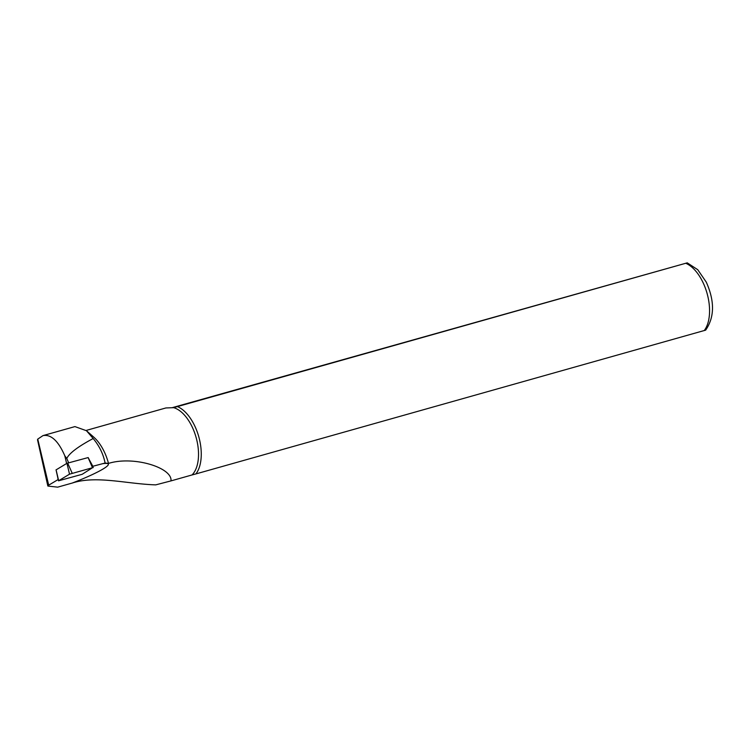 <?xml version="1.0" encoding="UTF-8"?>
<svg xmlns="http://www.w3.org/2000/svg" width="750" height="750" viewBox="0 0 750 750"><rect width="100%" height="100%" fill="white"/><g stroke="black" fill="none" stroke-linecap="round" stroke-linejoin="round"><path stroke-width="1.12" d="M93.178 438.516C78.047 446.588 69.234 453.253 66.759 458.494L64.791 455.756C58.294 440.878 51.028 434.166 43.003 435.6L74.934 426.6L86.456 430.716L93.178 438.516C99.366 445.978 103.341 454.153 105.103 463.041L92.831 466.275L89.344 459.872M57.637 477.037L58.116 479.55L48.694 485.184A9.253 0.975 160.4 0 0 47.831 485.963A9.253 0.975 160.4 0 0 48.103 486.094L57.684 487.153L72.319 483.028C102.309 471.431 117.6 461.588 102.441 463.706M43.003 435.6L37.753 439.106L37.631 439.875M177.478 406.622A37.716 20.316 74.3 0 1 198.9 437.184A37.716 20.316 74.3 0 1 195.891 473.925L705.656 330.141C714.572 317.222 714.778 301.228 706.294 282.15L697.734 269.691L687.244 262.847L173.616 407.662A36.534 19.688 74.3 0 1 196.237 437.916A36.534 19.688 74.3 0 1 192.028 474.956L195.891 473.925M172.622 407.559L687.244 262.847M86.466 430.716L93.712 437.091A36.534 19.688 74.3 0 1 108.506 463.416C133.294 455.606 172.575 467.569 170.991 480.891L192.028 474.956M173.616 407.662L165.9 407.953L86.147 430.444M170.991 480.891L155.709 484.875C126.778 483.919 97.678 475.603 73.828 482.55L72.328 483.028M105.103 463.041L108.506 463.416M92.503 467.728L82.2 474.291L58.491 480.825L69.525 474.169L92.503 467.728L88.144 457.622M87.994 457.613L66.947 463.312L56.1 469.856M66.759 458.494L68.662 462.769M64.791 455.756L66.628 463.5M37.753 439.106L48.694 485.184M685.781 263.297A37.716 20.316 74.3 0 1 707.203 293.85A37.716 20.316 74.3 0 1 704.194 330.591M56.081 469.809L58.659 480.666M66.947 463.312L69.525 474.169M67.659 463.041L72.159 473.156M37.5 439.688L47.831 485.963M88.191 457.584L93.234 467.625M56.034 469.847L58.491 480.825"/></g></svg>
